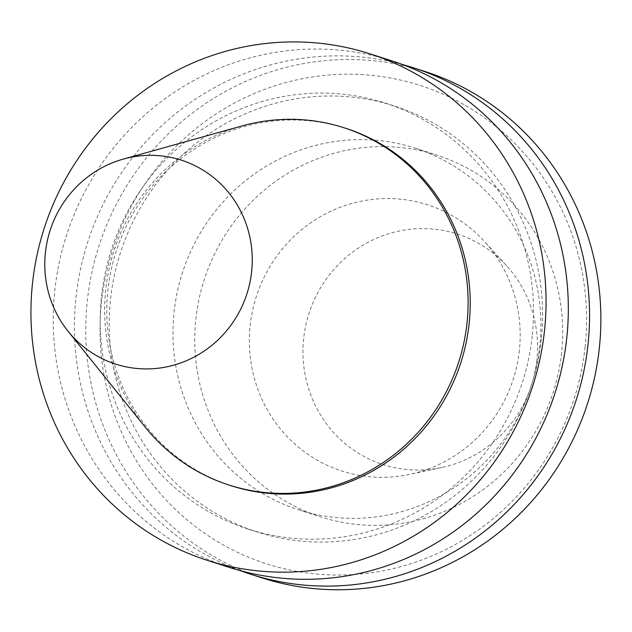 <?xml version="1.0" encoding="UTF-8"?>
<svg xmlns="http://www.w3.org/2000/svg" width="632" height="632" viewBox="0 0 632 632"><rect width="100%" height="100%" fill="white"/><g stroke="black" fill="none" stroke-linecap="round" stroke-linejoin="round"><path stroke-width="0.47" stroke-dasharray="3.16 2.37" d="M145.455 427.437A187.665 181.1 107.8 0 1 242.206 125.894M231.162 485.732A187.665 181.1 107.8 0 1 116.059 251.71A187.665 181.1 107.8 0 1 345.83 128.343M229.511 567.449A265.985 256.679 107.8 0 1 66.368 235.768A265.985 256.679 107.8 0 1 392.03 60.917M532.231 335.979A223.76 215.931 107.8 0 1 248.495 529.205A223.76 215.931 107.8 0 1 111.248 250.169A223.76 215.931 107.8 0 1 385.212 103.071A223.76 215.931 107.8 0 1 532.231 335.979M541.284 338.886A223.76 215.931 107.8 0 1 257.548 532.105A223.76 215.931 107.8 0 1 120.301 253.077A223.76 215.931 107.8 0 1 394.273 105.979A223.76 215.931 107.8 0 1 541.284 338.886M240.2 570.617A265.985 256.679 107.8 0 1 87.587 242.577A265.985 256.679 107.8 0 1 402.568 64.567M262.051 577.893A265.985 256.679 107.8 0 1 98.9 246.211A265.985 256.679 107.8 0 1 424.562 71.361M585.114 346.897A251.22 242.435 107.8 0 1 199.317 529.498A251.22 242.435 107.8 0 1 245.493 97.478A251.22 242.435 107.8 0 1 585.114 346.897M539.791 345.846A189.987 183.343 107.8 0 1 298.889 509.898A189.987 183.343 107.8 0 1 182.356 272.985A189.987 183.343 107.8 0 1 414.971 148.093A189.987 183.343 107.8 0 1 539.791 345.846M561.587 352.83A189.987 183.343 107.8 0 1 320.677 516.889A189.987 183.343 107.8 0 1 204.144 279.976A189.987 183.343 107.8 0 1 436.767 155.085A189.987 183.343 107.8 0 1 561.587 352.83M519.37 350.326A139.838 134.948 107.8 0 1 409.662 474.379A139.838 134.948 107.8 0 1 256.276 296.7A139.838 134.948 107.8 0 1 484.404 241.424A139.838 134.948 107.8 0 1 519.37 350.326M536.837 360.05A121.131 116.896 107.8 0 1 441.815 467.506A121.131 116.896 107.8 0 1 308.945 313.598A121.131 116.896 107.8 0 1 506.556 265.724A121.131 116.896 107.8 0 1 536.837 360.05M248.495 529.205L257.548 532.105M385.212 103.071L394.273 105.979M298.889 509.898L320.677 516.889M414.971 148.093L436.767 155.085M506.556 265.724L484.404 241.424M441.815 467.506L409.662 474.379"/><path stroke-width="0.95" d="M251.639 271.626A107.132 103.387 107.8 0 1 177.861 363.913A107.132 103.387 107.8 0 1 68.066 331.247A107.132 103.387 107.8 0 1 123.295 159.106A107.132 103.387 107.8 0 1 251.639 271.626M123.295 159.106L242.206 125.894A187.665 181.1 107.8 0 1 343.721 127.672A187.665 181.1 107.8 0 1 467.016 323.007A187.665 181.1 107.8 0 1 229.06 485.052A187.665 181.1 107.8 0 1 145.455 427.437L68.066 331.247M343.721 127.672L345.83 128.343A187.665 181.1 107.8 0 1 469.126 323.679A187.665 181.1 107.8 0 1 231.162 485.732L229.06 485.052M544.508 330.623A265.985 256.679 107.8 0 1 207.241 560.308A265.985 256.679 107.8 0 1 44.09 228.626A265.985 256.679 107.8 0 1 369.76 53.775A265.985 256.679 107.8 0 1 544.508 330.623M369.76 53.775L392.03 60.917A265.985 256.679 107.8 0 1 566.778 337.772A265.985 256.679 107.8 0 1 229.511 567.449L207.241 560.308M402.568 64.567A265.985 256.679 107.8 0 1 413.257 67.727A265.985 256.679 107.8 0 1 588.005 344.582A265.985 256.679 107.8 0 1 250.738 574.259A265.985 256.679 107.8 0 1 240.2 570.617M413.257 67.727L424.562 71.361A265.985 256.679 107.8 0 1 599.318 348.208A265.985 256.679 107.8 0 1 262.051 577.893L250.738 574.259"/></g></svg>
